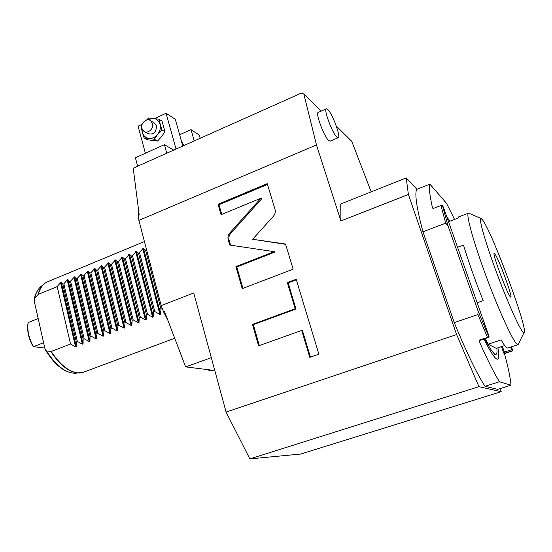 <?xml version="1.0" encoding="UTF-8"?>
<svg xmlns="http://www.w3.org/2000/svg" width="552" height="552" viewBox="0 0 552 552"><rect width="100%" height="100%" fill="white"/><g stroke="black" fill="none" stroke-linecap="round" stroke-linejoin="round"><path stroke-width="0.83" d="M138.497 209.512L138.221 215.121L139.159 214.721L133.225 168.188L301.302 93.115L303.835 94.012L321.147 111.104M167.836 320.195L163.475 311.673L161.156 305.601L138.89 220.379L138.221 215.121M207.704 369.612L208.608 370.171L209.546 369.84L185.631 366.901L164.448 311.3L163.475 311.673M214.921 370.944L208.608 370.171M161.156 305.601L193.731 292.988L226.092 412.061L456.607 334.56L408.39 194.463L340.908 220.966L316.475 144.955L138.89 220.379M249.828 458.884L300.654 454.061L501.181 391.706L478.936 386.676L249.828 458.884L226.092 412.061M211.312 357.675L185.631 366.901M260.93 198.202L229.825 232.93C228.128 234.959 227.59 237.208 228.204 239.692L229.735 245.033L274.123 251.664L235.911 266.602L242.211 288.62L293.147 269.183L285.529 244.046L252.616 239.271L273.406 216.239C275.151 214.169 275.696 211.878 275.034 209.38L267.251 183.671L218.054 204.233L221.048 214.687L260.93 198.202L261.779 198.706L230.736 233.358C229.045 235.38 228.507 237.622 229.121 240.099L230.57 245.164M295.189 308.747L252.457 324.403L258.591 345.835L301.689 330.434L309.762 357.344L318.883 354.191L296.189 279.236L287.337 282.576L295.189 308.747L295.982 309.017L253.34 324.631L259.337 345.566M316.475 144.955L303.835 94.012M173.701 150.109L164.434 144.659L166.78 153.201M154.705 118.507L166.076 113.25L176.04 149.061M166.076 113.25L175.294 119.308L182.795 146.045M194.228 140.939L191.013 129.637L199.286 135.074L200.203 138.269M164.434 144.659L135.399 157.734L137.641 166.214M142.119 124.331L138.103 126.187L145.369 153.242M179.635 134.771L191.013 129.637M182.319 142.671L183.968 145.521M141.664 126.615L141.25 127.298L142.319 132.383L144.106 137.896L147.329 139.76L157.548 141.064L161.577 136.606L164.938 131.735L162.012 121.157L158.872 119.163L148.591 117.962L146.556 120.074M144.106 137.896L154.381 139.201L157.741 134.302L161.805 129.81L164.938 131.735M161.805 129.81L158.872 119.163M154.381 139.201L157.548 141.064M142.016 128.871L142.319 132.383C143.368 135.792 145.549 137.779 148.874 138.345C152.269 138.642 155.222 137.296 157.741 134.302C160.087 131.148 160.839 127.802 159.997 124.262C158.914 120.84 156.706 118.866 153.373 118.342L147.253 119.929M144.314 131.542L147.784 133.591C153.435 135.019 156.32 132.459 156.437 125.897L154.084 122.841M141.864 128.409L143.83 131.252C147.736 134.253 154.187 128.526 152.538 123.482L150.675 120.722C146.77 117.59 140.222 123.324 141.864 128.409M182.008 143.244L182.188 143.872M336.292 126.063L351.783 141.36L371.179 191.868M500.305 388.539L501.181 391.706M478.936 386.676L456.607 334.56M416.905 189.267L406.196 177.896L408.39 194.463M406.196 177.896L340.743 204.012L340.908 220.966M330.179 141.139L328.75 140.574C324.052 136.806 315.061 112.429 318.332 112.332L326.322 108.847M327.847 109.565C332.552 113.912 341.233 137.572 338.176 137.752L336.892 137.117C332.311 133.287 323.279 108.834 326.418 108.799L327.847 109.565M501.43 346.628L503.438 352.259L504.39 352.045L505.308 353.363L504.68 354.418C508.344 367.929 510.448 378.189 511.007 385.199L497.752 389.339L485.001 386.303C476.514 373 466.267 351.769 454.248 322.609L422.935 231.764C416.705 208.138 414.6 194.007 416.636 189.377L429.911 184.154L446.492 203.288L454.558 219.434M511.58 346.78L512.622 350.423L512.373 350.989L510.641 347.084M511.104 346.939L512.622 350.423M505.308 353.363L512.373 350.989M511.007 385.199L499.408 381.77C493.874 372.703 487.126 359.207 479.177 341.267L479.716 339.908L488.347 337.168L488.713 336.534L478.06 310.969L447.982 225.699L445.719 223.167L440.958 205.51L433.63 208.325L432.513 207.931C429.622 195.084 428.752 187.162 429.911 184.154M449.928 221.179L446.796 216.805M483.938 339.011C490.48 352.079 494.93 358.807 497.297 359.207C499.084 359.228 499.277 355.426 497.883 347.788M488.713 336.534L489.1 336.755L488.941 336.085L443.373 207.117L442.525 205.751L440.958 205.51M447.982 225.699L442.525 205.751M454.248 322.609L477.915 314.55L478.06 310.969M422.935 231.764L445.719 223.167M487.457 337.334L477.915 314.55M488.347 337.168L488.796 337.327M485.001 386.303L499.408 381.77M493.364 355.564L493.384 355.191M484.753 338.742C489.562 348.022 493.012 353.183 495.103 354.232L495.834 354.391L493.143 355.267M448.369 221.248L448.7 221.642M496.828 348.133C497.269 352.121 496.938 354.205 495.834 354.391M485.153 338.611L488.216 344.151L496.172 348.346L504.694 345.566M448.534 221.711L457.774 218.219L458.56 216.915L468.337 213.224M477.163 302.744L483.221 300.654C475.217 280.623 468.641 262.117 463.494 245.122L457.573 247.296M507.854 347.995L506.929 347.891C505.673 347.16 503.741 344.496 501.14 339.901L488.216 344.151M469.214 213.362L468.565 213.141C465.488 212.934 472.981 240.727 486.015 275.903C499.008 311.073 513.47 342.392 517.327 344.503L518.066 344.69L518.604 343.592M482.372 219.717L480.944 218.447C478.391 217.812 485.111 241.686 496.427 272.15C507.716 302.599 520.163 330.241 523.372 332.483L523.972 332.718C529.458 332.635 491.901 231.095 482.372 219.717M494.695 253.623L494.247 253.285C491.618 251.988 507.481 294.809 510.462 296.983L510.772 297.169C513.188 297.928 498.09 257.087 494.695 253.623M218.054 204.233L218.985 204.716L221.759 214.39M267.492 184.465L218.985 204.716M252.616 239.271L285.625 244.35M235.911 266.602L236.815 266.954L242.942 288.344M274.123 251.664L274.958 252.057L236.815 266.954M296.362 279.802L288.151 282.9L295.982 309.017M301.689 330.434L302.475 330.648L310.424 357.116M252.457 324.403L253.34 324.631M287.337 282.576L288.151 282.9M146.584 249.814L145.59 250.222L143.527 248.372L142.775 248.676L139.539 252.712L138.476 253.154L136.454 251.284L132.466 255.624L131.41 256.066L129.423 254.189L125.428 258.522L124.379 258.957L122.434 257.073L118.432 261.406L117.383 261.834L115.485 259.944L111.476 264.27L110.434 264.698L108.571 262.793L104.556 267.12L103.521 267.541L101.699 265.629L97.676 269.949L96.648 270.37L94.868 268.451L90.832 272.764L89.81 273.185L88.072 271.26L87.347 271.556L84.028 275.565L83.014 275.986L81.31 274.047L77.266 278.353L76.252 278.767L74.589 276.821L70.532 281.12L69.531 281.534L67.903 279.581L67.192 279.871L63.846 283.873L62.845 284.287L61.251 282.327L60.547 282.617L57.187 286.612L38.267 294.402L34.631 298.149L34.258 301.178L44.926 348.643L45.43 350.009L46.52 350.968L51.184 351.479C59.982 364.651 68.862 371.793 77.811 372.897L84.132 371.979M162.309 308.616L160.963 309.134L160.653 314.116L159.88 314.412L142.775 248.676M139.539 252.712L154.774 311.521L159.88 314.412M154.774 311.521L153.684 311.942L153.394 316.903L152.628 317.193L135.709 251.595M132.466 255.624L147.529 314.316L152.628 317.193M147.529 314.316L146.446 314.737L146.183 319.67L145.417 319.96L128.685 254.493M125.428 258.522L140.332 317.096L145.417 319.96M140.332 317.096L139.256 317.51L139.007 322.423L138.255 322.713L121.695 257.377M118.432 261.406L133.17 319.856L138.255 322.713M133.17 319.856L132.1 320.27L131.88 325.156L131.128 325.445L114.747 260.247M111.476 264.27L126.049 322.603L131.128 325.445M126.049 322.603L124.987 323.017L124.786 327.881L124.041 328.171L107.84 263.097M104.556 267.12L118.97 325.335L124.041 328.171M118.97 325.335L117.914 325.742L117.742 330.586L116.989 330.876L100.975 265.933M97.676 269.949L111.932 328.047L116.989 330.876M111.932 328.047L110.883 328.454L110.731 333.277L109.986 333.56L94.144 268.748M90.832 272.764L104.935 330.751L109.986 333.56M104.935 330.751L103.886 331.152L103.755 335.954L103.017 336.237L97.973 333.436L96.938 333.836L96.828 338.611L96.089 338.893L91.059 336.099L90.024 336.499L89.935 341.26L89.203 341.536L84.173 338.755L83.145 339.156L83.076 343.889L82.351 344.165L77.335 341.398L76.314 341.791L76.266 346.504L75.541 346.78L70.532 344.02L51.184 351.479M57.187 286.612L70.532 344.02M38.164 318.545L28.173 322.561C27.013 330.11 28.794 338.141 33.513 346.649L32.823 346.07C28.594 338.245 26.951 330.834 27.904 323.851L28.173 322.561M43.594 342.709L33.513 346.649L44.795 348.064M62.845 284.287L76.314 341.791M63.846 283.873L77.335 341.398M69.531 281.534L83.145 339.156M70.532 281.12L84.173 338.755M76.252 278.767L90.024 336.499M77.266 278.353L91.059 336.099M83.014 275.986L96.938 333.836M84.028 275.565L97.973 333.436M89.81 273.185L103.886 331.152M96.648 270.37L110.883 328.454M103.521 267.541L117.914 325.742M110.434 264.698L124.987 323.017M117.383 261.834L132.1 320.27M124.379 258.957L139.256 317.51M131.41 256.066L146.446 314.737M138.476 253.154L153.684 311.942M145.59 250.222L160.963 309.134M512.359 350.272L512.083 350.824L504.894 353.149L504.349 354.246L504.68 354.418M432.92 208.359L432.513 207.931M503.438 352.259L504.349 354.246M479.177 341.267L479.647 341.515L479.64 340.86M489.086 336.755L488.761 337.403L480.33 340.198M479.647 341.515L480.295 340.211L479.633 340.881M479.716 339.908L480.295 340.211L488.775 337.41M512.056 349.609L504.39 352.045L502.354 346.325M229.825 232.93L230.736 233.358M228.204 239.692L229.121 240.099M144.424 241.555L48.134 281.548C43.463 283.321 40.172 287.606 38.267 294.402M37.95 294.63C39.364 289.42 41.655 285.667 44.816 283.348L47.155 281.962M81.724 372.71L79.44 373.014C70.001 373.007 60.458 365.852 50.825 351.527M46.52 350.968C56.118 365.776 65.736 373.2 75.376 373.249L75.693 373.235M43.484 284.459L41.669 285.964C38.329 288.413 35.983 292.477 34.631 298.149M75.541 346.78L60.547 282.617M76.266 346.504L61.251 282.327M82.351 344.165L67.192 279.871M83.076 343.889L67.903 279.581M89.203 341.536L73.878 277.118M89.935 341.26L74.589 276.821M96.089 338.893L80.592 274.344M96.828 338.611L81.31 274.047M103.017 336.237L87.347 271.556M103.755 335.954L88.072 271.26M110.731 333.277L94.868 268.451M117.742 330.586L101.699 265.629M124.786 327.881L108.571 262.793M131.88 325.156L115.485 259.944M139.007 322.423L122.434 257.073M146.183 319.67L129.423 254.189M153.394 316.903L136.454 251.284M160.653 314.116L143.527 248.372M154.581 123.151L150.675 120.722M181.753 142.319L182.636 142.864M338.176 137.752L330.075 141.181M489.1 336.755L488.782 337.41M480.944 218.447L468.703 213.141M523.972 332.718L518.066 344.69M517.928 344.71L507.585 348.077M174.722 338.266L83.186 372.324L75.376 373.249C64.957 373.048 55.007 365.355 45.526 350.168M34.238 298.942C35.369 293.871 37.377 289.938 40.261 287.143"/></g></svg>
